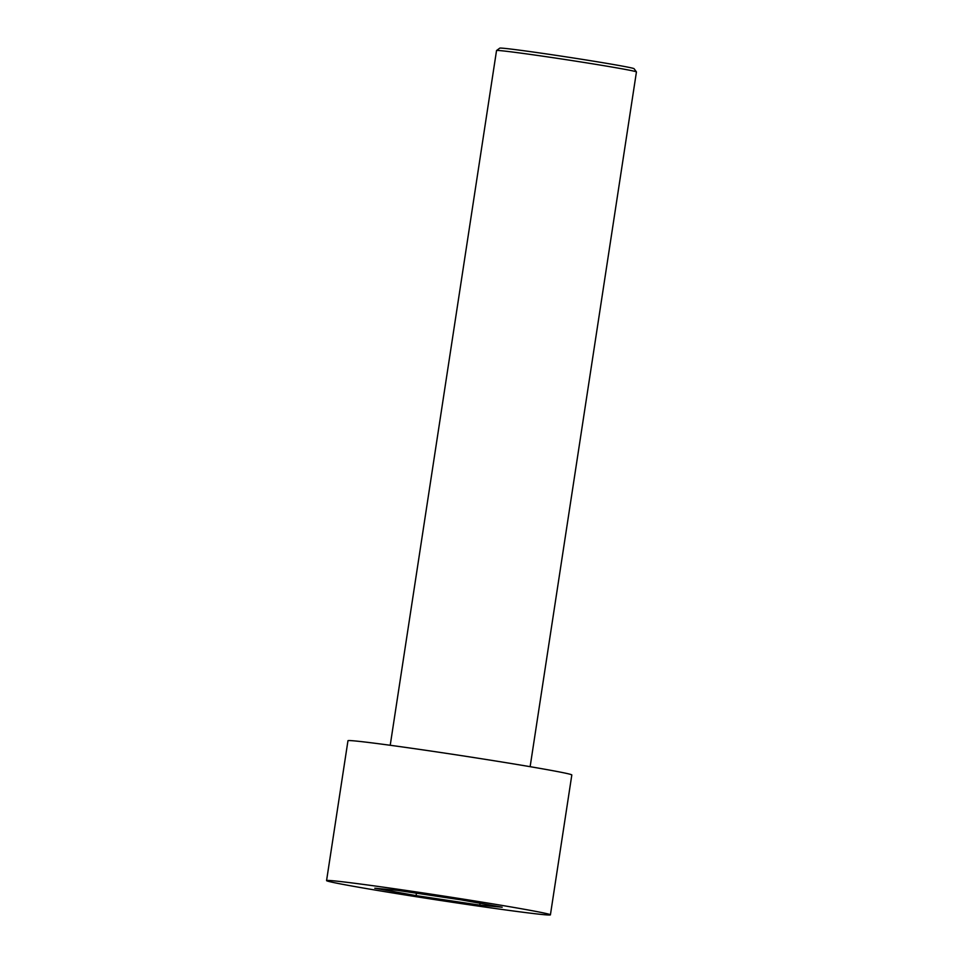 <?xml version="1.0" encoding="UTF-8"?>
<svg xmlns="http://www.w3.org/2000/svg" width="963" height="963" viewBox="0 0 963 963"><rect width="100%" height="100%" fill="white"/><g stroke="black" fill="none" stroke-linecap="round" stroke-linejoin="round"><path stroke-width="1.44" d="M333.511 880.82A113.225 2.408 -171.3 0 0 326.565 880.591A113.225 2.408 -171.3 0 0 438.117 900.104A113.225 2.408 -171.3 0 0 550.415 914.85A113.225 2.408 -171.3 0 0 458.388 898.359A113.225 2.408 -171.3 0 0 333.511 880.82M460.904 899.827L502.18 907.23L479.779 905.124L416.076 895.614L374.788 888.223L397.201 890.33L460.904 899.827M550.415 914.85L571.817 774.974A113.225 2.408 -171.3 0 0 479.791 758.483A113.225 2.408 -171.3 0 0 354.914 740.944A113.225 2.408 -171.3 0 0 347.968 740.716L326.565 880.591M480.056 903.258L479.779 905.124M416.449 893.195L416.076 895.614M390.22 745.278L496.535 50.545A70.768 1.505 8.7 0 1 496.547 50.521A70.768 1.505 8.7 0 1 500.868 50.69A70.768 1.505 8.7 0 1 578.185 61.536A70.768 1.505 8.7 0 1 636.435 71.924A70.768 1.505 8.7 0 1 636.435 71.96L530.131 766.692M496.547 50.521L499.773 48.15A67.94 1.445 8.7 0 1 567.135 57.022A67.94 1.445 8.7 0 1 634.063 68.698L636.435 71.924"/></g></svg>
